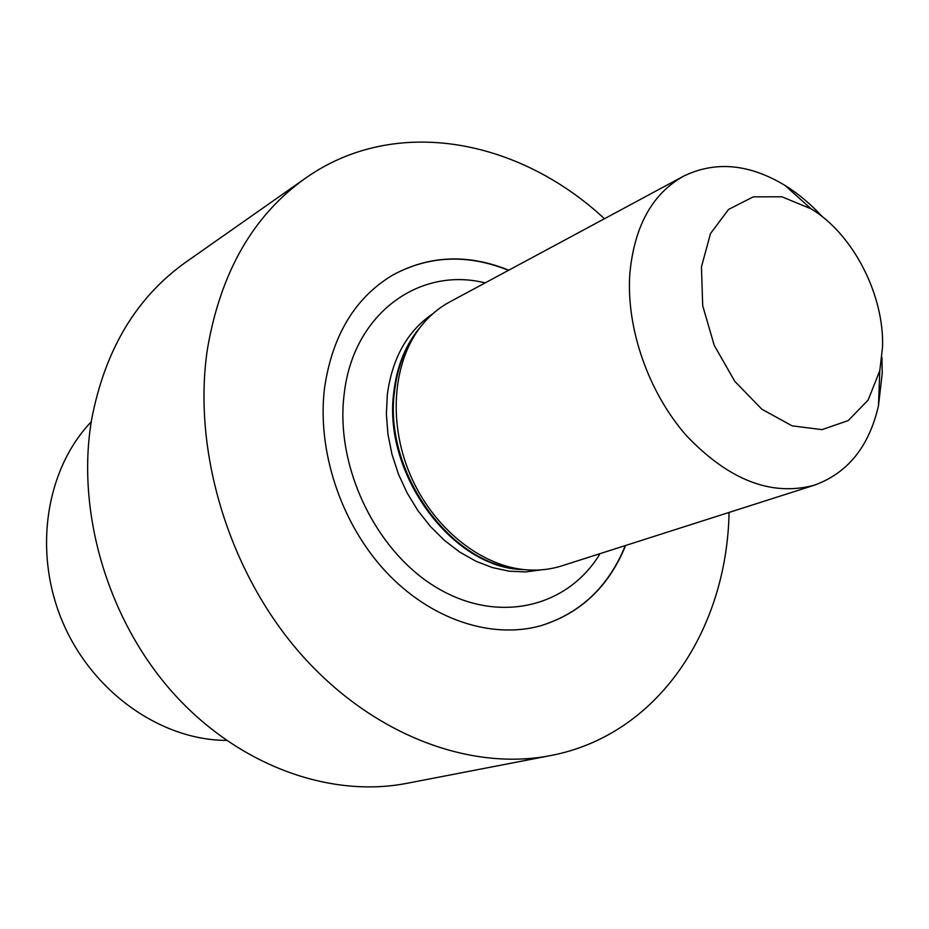 <?xml version="1.0" encoding="UTF-8"?>
<svg xmlns="http://www.w3.org/2000/svg" width="929" height="929" viewBox="0 0 929 929"><rect width="100%" height="100%" fill="white"/><g stroke="black" fill="none" stroke-linecap="round" stroke-linejoin="round"><path stroke-width="1.39" d="M625.623 545.462C608.948 586.454 580.834 613.163 541.282 625.589C491.847 639.663 430.58 619.759 385.605 571.428C340.711 523.073 316.661 450.031 324.616 387.405C332.501 335.09 355.157 297.675 392.584 275.158C429.001 255.347 467.74 253.687 508.802 270.176C467.74 253.687 429.001 255.347 392.584 275.158C355.157 297.675 332.501 335.09 324.616 387.405C316.661 450.031 340.711 523.073 385.605 571.428C430.58 619.759 491.847 639.663 541.282 625.589C580.834 613.163 608.948 586.454 625.623 545.462M207.434 349.014C220.591 272.209 253.257 215.284 305.444 178.229C395.197 114.778 518.87 139.036 604.442 218.733C518.87 139.036 395.197 114.778 305.444 178.229L185.835 262.164C136.273 297.408 104.849 349.978 91.565 419.862C104.849 349.978 136.273 297.408 185.835 262.164L305.444 178.229C253.257 215.284 220.591 272.209 207.434 349.014C192.21 450.019 228.151 570.36 299.37 652.367C370.764 734.363 469.331 771.476 550.456 755.602C469.331 771.476 370.764 734.363 299.37 652.367C228.151 570.36 192.21 450.019 207.434 349.014M729.068 512.425C726.931 629.339 658.44 735.153 550.456 755.602L406.983 783.31C329.807 798.359 238.021 765.577 172.724 692.535C107.601 619.457 75.981 511.716 91.565 419.862C75.981 511.716 107.601 619.457 172.724 692.535C238.021 765.577 329.807 798.359 406.983 783.31L550.456 755.602C658.44 735.153 726.931 629.339 729.068 512.425M91.239 421.824C45.881 469.122 32.736 551.71 62.615 621.942C92.366 692.233 160.891 740.158 226.421 740.401C160.891 740.158 92.366 692.233 62.615 621.942C32.736 551.71 45.881 469.122 91.239 421.824M541.131 625.635C580.613 613.175 608.669 586.489 625.322 545.567C608.669 586.489 580.613 613.175 541.131 625.635M508.523 270.327C467.531 253.861 428.838 255.498 392.444 275.239C428.838 255.498 467.531 253.861 508.523 270.327M449.682 301.971C439.684 307.36 430.824 314.617 423.078 323.733C393.281 358.78 387.242 420.698 410.107 474.487C432.914 528.311 481.628 566.992 527.544 569.907C539.482 570.673 550.851 569.338 561.673 565.9L814.408 485.17C847.736 473.105 869.091 446.605 878.486 405.671L882.236 373.295L881.923 357.212L882.236 373.295L878.486 405.671C869.091 446.605 847.736 473.105 814.408 485.17C771.755 496.667 729.265 480.339 686.926 436.189C648.558 392.944 625.925 328.123 629.85 273.428C625.925 328.123 648.558 392.944 686.926 436.189C729.265 480.339 771.755 496.667 814.408 485.17L561.673 565.9C550.851 569.338 539.482 570.673 527.544 569.907C481.628 566.992 432.914 528.311 410.107 474.487C387.242 420.698 393.281 358.78 423.078 323.733C430.824 314.617 439.684 307.36 449.682 301.971L683.349 176.301C652.193 193.906 634.368 226.281 629.85 273.428C634.368 226.281 652.193 193.906 683.349 176.301C715.179 160.717 749.076 163.771 785.04 185.452C749.076 163.771 715.179 160.717 683.349 176.301L449.682 301.971M822.281 216.643C810.75 204.125 798.336 193.72 785.04 185.452C798.336 193.72 810.75 204.125 822.281 216.643M882.55 347.028L879.798 370.683L868.116 400.097L848.223 420.582L821.991 429.639L792.1 425.842L761.861 409.213L734.816 381.366L714.25 345.425L702.696 305.664L701.453 266.867L710.511 233.562L728.557 209.431L753.291 196.855L781.846 196.785L811.11 208.828C853.031 234.027 884.269 294.772 882.55 347.028L879.798 370.683L868.116 400.097L848.223 420.582L821.991 429.639L792.1 425.842L761.861 409.213L734.816 381.366L714.25 345.425L702.696 305.664L701.453 266.867L710.511 233.562L728.557 209.431L753.291 196.855L781.846 196.785L811.11 208.828C853.031 234.027 884.269 294.772 882.55 347.028M344.183 394.035C334.8 466.869 376.384 552.697 437.942 588.371C499.43 624.532 568.246 606.858 600.041 553.638C568.246 606.858 499.43 624.532 437.942 588.371C376.384 552.697 334.8 466.869 344.183 394.035C353.043 313.747 419.385 266.298 485.147 282.892C419.385 266.298 353.043 313.747 344.183 394.035M387.323 394.651L386.383 414.171L387.939 434.215L391.98 454.339L398.425 474.069L407.123 492.962L417.887 510.59L430.464 526.546L444.55 540.504L459.82 552.14L475.938 561.232L492.509 567.619L509.197 571.196L525.628 571.927L541.468 569.837L525.628 571.927L509.197 571.196L492.509 567.619L475.938 561.232L459.82 552.14L444.55 540.504L430.464 526.546L417.887 510.59L407.123 492.962L398.425 474.069L391.98 454.339L387.939 434.215L386.383 414.171L387.323 394.651C392.259 358.002 407.425 331.038 432.798 313.77C407.425 331.038 392.259 358.002 387.323 394.651M393.896 391.423C382.028 473.627 452.934 569.012 523.654 569.57C452.934 569.012 382.028 473.627 393.896 391.423C397.066 365.422 405.973 343.869 420.616 326.764C405.973 343.869 397.066 365.422 393.896 391.423M394.581 390.935C383.096 471.247 450.379 565.053 519.996 569.105C450.379 565.053 383.096 471.247 394.581 390.935C397.496 366.769 405.439 346.366 418.41 329.714C405.439 346.366 397.496 366.769 394.581 390.935M811.11 208.828L785.04 185.452L811.11 208.828M879.798 370.683L878.486 405.671L879.798 370.683"/></g></svg>
